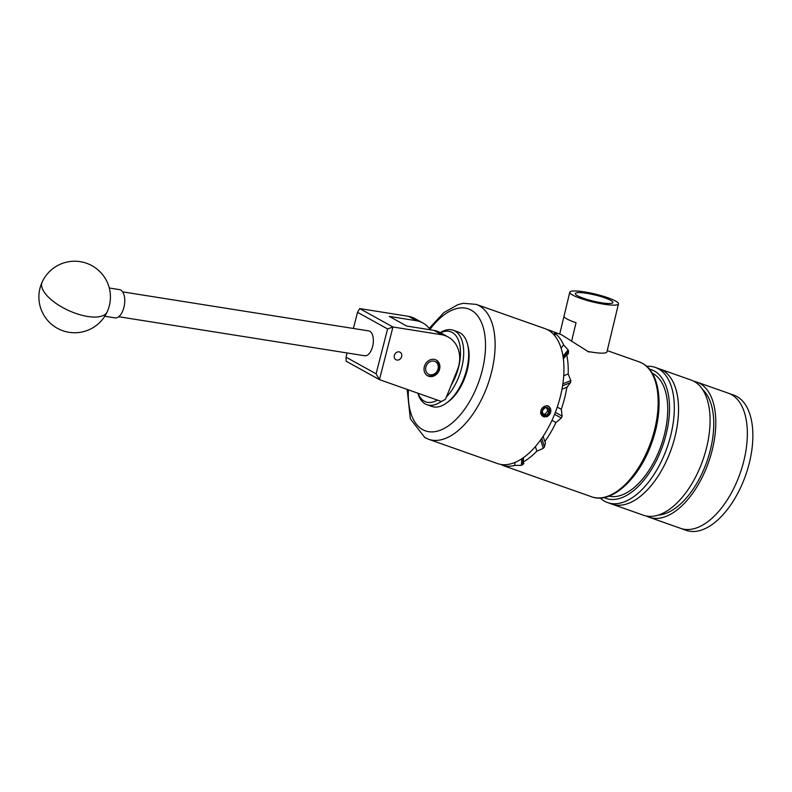 <?xml version="1.0" encoding="UTF-8"?>
<svg xmlns="http://www.w3.org/2000/svg" width="792" height="792" viewBox="0 0 792 792"><rect width="100%" height="100%" fill="white"/><g stroke="black" fill="none" stroke-linecap="round" stroke-linejoin="round"><path stroke-width="1.19" d="M399.613 352.004A4.277 3.623 119 0 0 394.703 354.469A4.277 3.623 119 0 0 395.941 359.707A4.277 3.623 119 0 0 396.406 359.915A4.277 3.623 119 0 0 401.316 357.449A4.277 3.623 119 0 0 400.079 352.222A4.277 3.623 119 0 0 399.613 352.004M435.333 359.647A8.979 7.603 119 0 0 425.027 364.825A8.979 7.603 119 0 0 427.621 375.794A8.979 7.603 119 0 0 428.601 376.24A8.979 7.603 119 0 0 438.907 371.062A8.979 7.603 119 0 0 436.313 360.093A8.979 7.603 119 0 0 435.333 359.647M430.204 329.789A28.611 24.235 119 0 0 422.869 322.988A28.611 24.235 119 0 0 416.513 320.72L389.317 316.404L406.761 326.066L433.966 330.383A28.611 24.235 -61 0 1 440.312 332.65L448.213 337.026A28.611 24.235 119 0 1 457.301 370.151L445.46 399.297L441.421 401.504L379.408 379.615L346.193 361.221L346.025 357.172L376.091 373.814L387.585 328.937L357.529 312.296L353.38 328.472M357.529 312.296L359.687 308.583L408.613 316.345A28.611 24.235 -61 0 1 414.968 318.612L422.869 322.988M448.213 337.026A28.611 24.235 119 0 0 441.867 334.759L392.941 326.997L379.457 379.635M359.687 308.583L392.941 326.997L387.585 328.937M433.966 330.383L441.867 334.759M408.613 316.345L416.513 320.72M347.104 352.965L346.025 357.172M379.408 379.615L376.091 373.814M122.631 291.862L368.706 330.898A12.593 6.395 99 0 1 372.587 346.579A12.593 6.395 99 0 1 364.765 355.766L118.681 316.721M104.782 316.255L115.008 317.879A14.305 7.267 -81 0 0 123.641 308.355A14.305 7.267 -81 0 0 122.661 291.911A14.305 7.267 -81 0 0 119.493 289.625L109.266 288.001M451.074 385.476A37.194 19.562 -70.6 0 0 459.786 344.896A37.194 19.562 -70.6 0 0 440.58 332.798M440.263 332.62A39.481 20.77 109.4 0 1 453.262 330.254A39.481 20.77 109.4 0 1 463.528 356.826A39.481 20.77 109.4 0 1 448.133 395.079A39.481 20.77 109.4 0 1 446.391 397.01M467.518 344.253L468.052 346.352A37.194 19.562 109.4 0 1 454.459 395.881A37.194 19.562 109.4 0 1 448.599 401.465L446.866 402.762A39.481 20.77 -70.6 0 0 453.093 396.832A39.481 20.77 -70.6 0 0 467.518 344.253A39.481 20.77 -70.6 0 0 458.212 331.997L453.262 330.254M441.302 401.455A39.481 20.77 109.4 0 1 426.977 404.712L431.937 406.464A39.481 20.77 -70.6 0 0 446.866 402.762M426.977 404.712A39.481 20.77 109.4 0 1 417.879 393.188M418.057 393.258A37.194 19.562 -70.6 0 0 437.441 400.099M438.115 365.389A7.148 6.059 119 0 0 430.472 361.518A7.148 6.059 119 0 0 425.809 370.498A7.148 6.059 119 0 0 433.452 374.368A7.148 6.059 119 0 0 438.115 365.389M435.679 359.786A8.94 7.574 -61 0 1 438.827 364.29A8.94 7.574 -61 0 1 435.798 373.675A8.94 7.574 -61 0 1 427.017 375.418M652.331 373.289A65.261 34.333 109.4 0 1 653.242 373.755A65.261 34.333 109.4 0 1 660.805 446.391A65.261 34.333 109.4 0 1 608.969 496.148M604.039 497.554A68.231 35.897 -70.6 0 0 644.985 478.853A68.231 35.897 -70.6 0 0 669.319 414.275A68.231 35.897 -70.6 0 0 649.371 369.102M646.708 366.359A71.666 37.699 109.4 0 1 655.36 367.438A71.666 37.699 109.4 0 1 674.111 414.256A71.666 37.699 109.4 0 1 607.662 502.603A71.666 37.699 109.4 0 1 600.247 498.019M607.662 502.603L611.889 504.098A71.666 37.699 -70.6 0 0 678.328 415.741A71.666 37.699 -70.6 0 0 659.587 368.933A71.666 37.699 109.4 0 1 669.052 454.964A71.666 37.699 109.4 0 1 611.889 504.098L643.431 515.226A71.666 37.699 109.4 0 0 700.603 466.092A71.666 37.699 109.4 0 0 691.129 380.061L655.36 367.438M702.603 389.525A68.231 35.897 109.4 0 1 704.741 467.231A68.231 35.897 109.4 0 1 658.301 515.067M693.921 381.298A71.666 37.699 109.4 0 1 696.871 382.09A71.666 37.699 109.4 0 1 706.335 468.122A71.666 37.699 109.4 0 1 649.173 517.255A71.666 37.699 109.4 0 1 646.381 516.018M696.871 382.09L728.412 393.218A71.666 37.699 109.4 0 1 737.877 479.249A71.666 37.699 109.4 0 1 680.714 528.383L686.218 530.333A71.666 37.699 109.4 0 0 743.391 481.199A71.666 37.699 109.4 0 0 733.917 395.168L728.412 393.218A71.666 37.699 109.4 0 1 737.877 479.249A71.666 37.699 109.4 0 1 680.714 528.383L649.173 517.255M544.649 415.374A4.128 3.495 119 0 0 546.539 415.196A4.128 3.495 119 0 0 549.252 412.127A4.128 3.495 119 0 0 548.49 408.385A4.128 3.495 119 0 0 545.015 407.702A4.128 3.495 119 0 0 542.302 410.761A4.128 3.495 119 0 0 543.064 414.503A4.128 3.495 119 0 0 544.649 415.374M544.549 414.711L546.539 415.196L549.252 412.127L548.49 408.385L545.015 407.702L542.302 410.761L543.064 414.503L544.549 414.711M540.956 410.494A5.722 4.851 119 0 0 540.728 411.85L543.154 416.186L546.916 416.612A5.722 4.851 119 0 0 550.598 412.394A5.722 4.851 119 0 0 547.341 405.999A5.722 4.851 119 0 0 540.956 410.494M546.549 416.909L549.539 414.562L550.806 411.434C549.886 405.058 546.945 404.019 541.995 408.325C539.857 412.117 540.362 414.909 543.51 416.701L546.916 416.612M501.197 464.488A71.528 37.63 -70.6 0 0 501.663 464.755A71.528 37.63 -70.6 0 0 502.158 465.013L502.316 464.617M547.143 329.541A71.528 37.63 109.4 0 1 548.886 330.026L561.548 334.778L588.634 351.915L590.426 351.915A25.037 4.128 13.5 0 1 587.614 351.391M554.687 335.64L555.816 332.868A71.528 37.63 -70.6 0 0 555.331 332.59A71.528 37.63 -70.6 0 0 554.836 332.323L553.875 334.699M555.816 332.868L556.618 333.64L555.538 333.709A71.528 37.63 109.4 0 1 563.637 344.936L568.131 349.935L562.993 356.123M563.241 357.806L568.577 351.371A71.528 37.63 -70.6 0 0 568.131 349.935M568.577 351.371L568.26 353.935L566.716 354.737A71.528 37.63 109.4 0 1 568.181 373.963L570.804 380.596L562.874 383.813M562.577 385.803L570.606 382.546A71.528 37.63 -70.6 0 0 570.804 380.596M570.606 382.546L566.854 387.248A71.528 37.63 109.4 0 1 561.281 409.325L562.142 416.107L555.36 412.355M567.498 387.041L561.983 389.228M554.588 414.305L561.35 418.047A71.528 37.63 -70.6 0 0 562.142 416.107M561.35 418.047L555.915 422.542A71.528 37.63 109.4 0 1 544.807 441.56L545.45 442.777L544.46 446.945L541.758 438.332M540.639 439.906L543.292 448.351A71.528 37.63 -70.6 0 0 544.46 446.945M543.292 448.351L536.827 451.163A71.528 37.63 109.4 0 1 523.156 462.013L523.849 463.429L522.502 464.845L523.205 457.786M521.928 458.657L521.265 465.35A71.528 37.63 -70.6 0 0 522.502 464.845M521.265 465.35L514.711 465.429A71.528 37.63 109.4 0 1 502.138 465.211L502.158 465.013M603.098 303.019A19.315 3.188 13.5 0 0 612.889 302.574A19.315 3.188 13.5 0 0 604.078 297.594A19.315 3.188 13.5 0 0 585.139 293.08A19.315 3.188 13.5 0 0 575.338 293.555A19.315 3.188 13.5 0 0 584.239 298.535A19.315 3.188 13.5 0 0 603.098 303.019M605.751 304.494A25.037 4.128 -166.5 0 1 581.259 298.653A25.037 4.128 -166.5 0 1 569.775 292.208A25.037 4.128 -166.5 0 1 582.476 291.605A25.037 4.128 -166.5 0 1 606.979 297.445A25.037 4.128 -166.5 0 1 618.463 303.89A25.037 4.128 -166.5 0 1 605.751 304.494M559.776 333.887L564.053 316.067A25.037 4.128 13.5 0 0 564.043 316.077A25.037 4.128 13.5 0 0 576.041 322.7L571.577 341.303M607.731 348.599A25.037 4.128 -166.5 0 1 607.721 348.619L606.939 351.905A25.037 4.128 -166.5 0 1 594.228 352.509A25.037 4.128 -166.5 0 1 590.426 351.915M544.589 416.929L543.51 416.701M428.611 439.273L497.445 463.558A71.528 37.63 -70.6 0 0 555.647 411.592A71.528 37.63 -70.6 0 0 548.084 330.026A71.528 37.63 -70.6 0 0 545.044 328.66L476.22 304.375A71.528 37.63 109.4 0 1 479.249 305.742A71.528 37.63 109.4 0 1 486.813 387.308A71.528 37.63 109.4 0 1 428.611 439.273L424.829 437.57L410.315 418.77L407.177 389.417M607.721 348.619A25.037 4.128 -166.5 0 1 607.721 348.628L612.731 327.779A25.037 4.128 13.5 0 0 612.731 327.759L618.463 303.89M550.341 330.531L554.836 332.323M514.711 465.429L515.018 462.389M502.375 464.627L502.138 465.211M536.827 451.163L535.382 446.559M523.601 457.509L523.156 462.013M555.915 422.542L551.965 420.354M543.144 436.273L544.807 441.56M557.261 407.098L561.281 409.325M566.716 354.737L563.369 358.766M563.736 375.764L568.181 373.963M555.538 333.709L554.737 335.689M561.082 348.015L563.637 344.936M540.679 411.929L541.302 414.345L543.114 416.166M546.797 407.444L547.618 411.226L549.252 412.127M547.618 411.226L544.866 414.265L546.539 415.196M544.866 414.265L542.817 413.86M107.177 311.87A35.759 14.81 24.6 0 1 78.25 314.216A35.759 14.81 24.6 0 1 44.233 292.169A35.759 14.81 -155.4 0 1 42.134 282.12A35.759 35.759 0 0 0 59.776 329.512A35.759 35.759 0 0 0 107.177 311.87A35.759 35.759 0 0 0 80.259 261.667A35.759 35.759 0 0 0 42.134 282.12M408.405 389.852A64.657 34.016 -70.6 0 0 422.651 429.62A64.657 34.016 -70.6 0 0 476.972 386.526A64.657 34.016 -70.6 0 0 471.171 310.137A64.657 34.016 -70.6 0 0 429.977 329.462M639.253 361.904L642.54 363.389C660.617 372.804 664.072 409.038 651.865 442.5C639.629 478.111 611.84 504.553 591.654 496.802A71.528 37.63 -70.6 0 0 649.856 444.837A71.528 37.63 -70.6 0 0 642.282 363.271A71.528 37.63 -70.6 0 0 639.253 361.904L607.246 350.608M502.742 465.429L591.654 496.802M569.775 292.208L564.043 316.077M476.22 304.375L463.28 303.296L458.014 304.593L443.837 312.602L429.195 328.393"/></g></svg>
